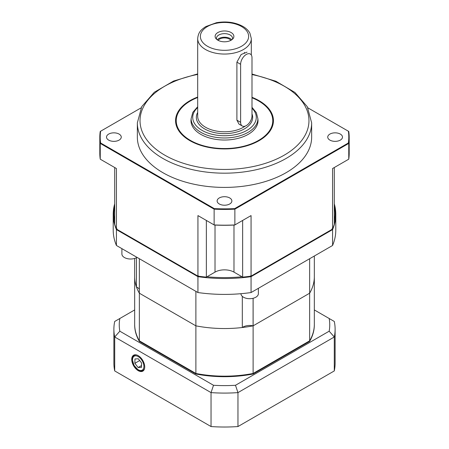 <?xml version="1.0" encoding="UTF-8"?>
<svg xmlns="http://www.w3.org/2000/svg" width="449" height="449" viewBox="0 0 449 449"><rect width="100%" height="100%" fill="white"/><g stroke="black" fill="none" stroke-linecap="round" stroke-linejoin="round"><path stroke-width="0.67" d="M253.096 298.288L253.096 325.845A89.834 51.865 0 0 0 253.118 325.839L253.118 373.461L309.653 340.819L309.653 293.197L253.118 325.839A89.834 51.865 180 0 1 195.882 325.839L139.347 293.197L139.347 340.819A89.834 51.865 180 0 1 134.666 324.301A89.834 51.865 0 0 0 139.347 340.819L195.882 373.461L139.347 340.819L139.347 341.369L195.882 374.006A89.834 51.865 0 0 0 253.118 374.006L309.653 341.369A89.834 51.865 0 0 0 314.334 324.846L314.334 324.301A89.834 51.865 180 0 1 309.653 340.819L253.118 373.461A89.834 51.865 180 0 1 195.882 373.461L195.882 325.839A89.834 51.865 0 0 0 242.314 327.512L242.314 296.379M314.334 256.014L314.334 276.679A89.834 51.865 180 0 1 309.653 293.197A89.834 51.865 0 0 0 314.334 276.679L314.334 324.301A89.834 51.865 0 0 1 309.653 340.819L309.653 341.369M133.033 255.071L139.342 258.703L139.342 293.186A89.834 51.865 0 0 0 139.347 293.197A89.834 51.865 180 0 1 134.666 276.679A89.834 51.865 0 0 0 136.451 286.967L136.451 257.715M197.683 97.506A48.268 27.866 0 0 0 176.233 120.68L176.233 121.062A48.268 27.866 0 0 0 190.37 140.767A48.268 27.866 0 0 0 242.971 146.806A48.268 27.866 0 0 0 272.768 121.062L272.768 120.68A48.268 27.866 0 0 0 251.996 97.775M251.996 97.304A48.935 28.253 180 0 1 262.21 138.685A48.935 28.253 180 0 1 189.893 140.655A48.935 28.253 180 0 1 197.683 97.046M329.897 140.11A7.375 4.26 0 0 0 337.934 141.031A7.375 4.26 0 0 0 342.486 137.097A7.375 4.26 0 0 0 335.111 132.842A7.375 4.26 0 0 0 327.736 137.097A7.375 4.26 0 0 0 329.897 140.11M108.675 140.11A7.375 4.26 0 0 0 116.706 141.031A7.375 4.26 0 0 0 121.264 137.097A7.375 4.26 0 0 0 113.889 132.842A7.375 4.26 0 0 0 106.514 137.097A7.375 4.26 0 0 0 108.675 140.11M219.286 203.969A7.375 4.26 0 0 0 227.323 204.896A7.375 4.26 0 0 0 231.875 200.961A7.375 4.26 0 0 0 224.5 196.701A7.375 4.26 0 0 0 217.125 200.961A7.375 4.26 0 0 0 219.286 203.969M137.349 122.869L137.349 137.097A87.151 50.316 0 0 0 224.5 187.413A87.151 50.316 0 0 0 311.651 137.097L311.651 122.869A87.151 50.316 180 0 1 257.849 169.352A87.151 50.316 180 0 1 162.875 158.446A87.151 50.316 180 0 1 137.349 122.869L141.755 106.615L154.293 92.264L173.55 81.05L197.683 73.894M215.02 225.067L215.02 272.116L206.355 277.123A111.285 64.246 180 0 1 197.942 276.124L197.942 215.587L214.134 224.932L214.134 209.167L100.239 143.411L100.239 159.176L116.431 168.527L116.431 229.063L197.942 276.124M116.431 229.063A111.285 64.246 180 0 1 114.703 224.208L114.703 167.528M334.297 167.528L334.297 224.208A111.285 64.246 180 0 1 332.569 229.063L332.569 168.527L348.761 159.176L348.761 143.411L234.866 209.167L234.866 224.932L251.058 215.587L251.058 276.124L332.569 229.063M251.058 276.124A111.285 64.246 180 0 1 242.645 277.123L233.98 272.116A13.408 7.74 180 0 0 215.02 272.116M206.355 277.123L206.355 220.442M242.645 220.442L242.645 277.123M141.093 107.861L100.627 131.22A124.289 71.756 0 0 0 100.627 142.978L214.313 208.617A124.289 71.756 0 0 0 234.687 208.617L348.373 142.978A124.289 71.756 0 0 0 348.373 131.22L307.907 107.861M100.627 142.978L100.239 143.411A124.693 71.992 180 0 1 99.807 137.428A124.693 71.992 180 0 1 100.239 131.445L100.627 131.22M99.807 137.428L99.807 153.193A124.693 71.992 0 0 0 100.239 159.176M348.373 131.22L348.761 131.445A124.693 71.992 180 0 1 349.193 137.428A124.693 71.992 180 0 1 348.761 143.411L348.373 142.978M348.761 159.176A124.693 71.992 0 0 0 349.193 153.193L349.193 137.428M234.687 208.617L234.866 209.167A124.693 71.992 180 0 1 214.134 209.167L214.313 208.617M214.134 224.932A124.693 71.992 0 0 0 234.866 224.932L234.687 225.039A124.289 71.756 180 0 1 214.313 225.039L214.134 224.932M251.058 215.587L250.306 216.02M198.694 216.02L197.942 215.587M191.117 118.951A33.518 19.352 0 0 0 190.982 120.68A33.518 19.352 0 0 0 200.798 134.363A33.518 19.352 0 0 0 237.325 138.556A33.518 19.352 0 0 0 258.018 120.68A33.518 19.352 0 0 0 257.883 118.951M176.233 120.68A48.268 27.866 0 0 0 190.37 140.385A48.268 27.866 0 0 0 242.971 146.425A48.268 27.866 0 0 0 272.768 120.68M232.313 39.383A8.043 4.647 0 0 0 232.543 38.277A8.043 4.647 0 0 0 224.5 33.636A8.043 4.647 0 0 0 216.457 38.277A8.043 4.647 0 0 0 216.687 39.383M217.866 40.214A9.384 5.416 180 0 1 215.935 38.597A9.384 5.416 180 0 1 224.5 30.964A9.384 5.416 180 0 1 233.065 38.597A9.384 5.416 180 0 1 217.866 40.214M230.842 40.376A6.836 3.946 0 0 0 224.5 37.907A6.836 3.946 0 0 0 218.158 40.376M231.74 39.832A8.043 4.647 0 0 0 224.5 37.211A8.043 4.647 0 0 0 217.26 39.832M247.051 52.157L241.152 54.497L236.898 62.153L236.898 120.175L239.008 124.109L242.286 126.001A8.043 4.647 120 0 0 248.482 123.845A8.043 4.647 120 0 0 251.996 115.752L251.996 57.73A8.043 4.647 120 0 0 250.329 54.048A8.043 4.647 120 0 0 244.127 56.204A8.043 4.647 120 0 0 240.619 64.297L240.619 122.319A8.043 4.647 120 0 0 242.286 126.001M244.408 53.352A8.043 4.647 120 0 0 244.34 52.359M253.118 298.282L253.118 325.839L309.653 293.197L309.653 258.714L260.212 287.259M253.096 325.845A9.384 5.416 0 0 0 242.314 327.512M139.342 289.218A9.384 5.416 0 0 0 136.451 286.967M139.347 293.197L195.882 325.839L195.882 291.356L139.347 258.714L139.347 293.197M334.297 221.486A110.611 63.865 0 0 0 334.297 205.979M114.703 205.979A110.611 63.865 0 0 0 114.703 221.486M206.938 276.78A110.611 63.865 0 0 0 242.062 276.78M331.963 228.867L332.569 229.613L251.058 276.668A111.285 64.246 180 0 1 197.942 276.668L116.431 229.613A111.285 64.246 180 0 1 113.215 214.28L113.215 230.152A111.285 64.246 0 0 0 116.431 245.485L197.942 292.546A111.285 64.246 0 0 0 251.058 292.546L332.569 245.485A111.285 64.246 0 0 0 335.785 230.152L335.785 214.28A111.285 64.246 180 0 1 332.569 229.613L332.569 245.485M117.037 228.867L116.431 229.613L116.431 245.485M113.215 214.28A111.285 64.246 180 0 1 114.703 203.801M198.284 275.776L197.942 276.668L197.942 292.546M250.716 275.776L251.058 276.668L251.058 292.546M334.297 203.801A111.285 64.246 180 0 1 335.785 214.28M138.225 370.672A9.193 5.309 -120 0 0 142.962 371.042A9.193 5.309 -120 0 0 142.821 360.508A9.193 5.309 -120 0 0 133.774 355.12A9.193 5.309 -120 0 0 132.18 362.438A9.193 5.309 -120 0 0 138.225 370.672M195.882 374.006L195.882 373.461A89.834 51.865 0 0 0 253.118 373.461L253.118 374.006M329.173 318.504L334.292 321.456A110.611 63.865 180 0 1 335.111 329.224L335.111 363.162A110.611 63.865 180 0 1 334.292 370.93L334.292 336.997L237.959 392.611L237.959 426.55A110.611 63.865 180 0 1 211.041 426.55L211.041 392.611L114.708 336.997L114.708 370.93A110.611 63.865 180 0 1 113.889 363.162L113.889 329.224A110.611 63.865 180 0 1 114.708 321.456L119.827 318.504A105.251 60.767 0 0 0 119.827 331.194L213.511 385.281A105.251 60.767 0 0 0 235.489 385.281L329.173 331.194A105.251 60.767 0 0 0 329.173 318.504L314.334 309.933M211.041 426.55L114.708 370.93M334.292 370.93L237.959 426.55M119.827 331.194L114.708 336.997A110.611 63.865 180 0 1 113.889 329.224M235.489 385.281L237.959 392.611A110.611 63.865 180 0 1 211.041 392.611L213.511 385.281M335.111 329.224A110.611 63.865 180 0 1 334.292 336.997L329.173 331.194M134.666 309.933L119.827 318.504M134.666 258.433L134.666 324.846A89.834 51.865 0 0 0 139.347 341.369M141.491 367.366L141.598 363.005L138.331 358.802L134.964 358.959L134.857 363.32L138.118 367.523L141.491 367.366M141.536 365.553L138.118 367.523M139.678 360.536L134.857 363.32M258.371 288.32L258.371 293.668A8.716 5.029 180 0 1 253.399 298.209A8.716 5.029 180 0 1 244.149 297.564A8.716 5.029 180 0 1 240.945 293.697M137.035 257.378A8.716 5.029 180 0 1 127.449 258.675A8.716 5.029 180 0 1 121.892 253.982L121.892 248.639M197.683 74.433A84.468 48.767 0 0 0 164.772 155.163A84.468 48.767 0 0 0 296.132 146.52A84.468 48.767 0 0 0 251.996 74.568M233.98 225.067L233.98 272.116M251.996 107.317L256.351 112.665L257.883 118.71A33.383 19.273 180 0 1 237.274 136.513A33.383 19.273 180 0 1 200.894 132.337A33.383 19.273 180 0 1 191.117 118.71L192.834 112.323L197.683 106.75M197.683 107.552A31.778 18.347 0 0 0 202.033 130.367A31.778 18.347 0 0 0 243.863 131.939A31.778 18.347 0 0 0 251.996 108.198M197.683 38.575C198.351 31.655 201.646 29.426 205.721 26.62L216.407 22.714C226.436 21.013 235.338 22.282 243.111 26.519C246.159 28.304 248.42 30.504 249.88 33.114L251.317 38.575A26.817 15.479 180 0 1 234.76 52.875A26.817 15.479 180 0 1 205.541 49.519A26.817 15.479 180 0 1 197.683 38.575L197.683 116.297A26.817 15.479 0 0 0 205.541 127.247A26.817 15.479 0 0 0 245.266 126.096M251.996 113.889A28.158 16.254 180 0 1 238.032 131.647A28.158 16.254 180 0 1 204.592 128.891A28.158 16.254 180 0 1 197.683 112.435M207.432 46.236A24.134 13.936 0 0 0 247.809 39.989A24.134 13.936 0 0 0 218.253 22.927A24.134 13.936 0 0 0 207.432 46.236M240.619 122.319L236.898 120.175M240.619 64.297L236.898 62.153M144.584 368.393A8.716 5.034 60 0 1 143.057 370.436C142.007 371.216 140.391 371.048 138.191 369.937L134.071 365.503L132.343 359.683C132.09 358.156 132.758 356.714 134.341 355.339A8.716 5.034 60 0 1 136.872 355.036M138.067 369.639A8.043 4.647 -120 0 0 143.231 362.927A8.043 4.647 -120 0 0 133.381 356.921A8.043 4.647 -120 0 0 138.067 369.639M251.996 74.023L275.882 81.235L294.92 92.438L307.301 106.716L311.651 122.869M191.117 118.71L191.117 122.409M257.883 118.71L257.883 122.409M251.317 38.575L251.317 55.014M143.057 370.436L144.05 369.864M134.341 355.339L135.334 354.766"/></g></svg>
